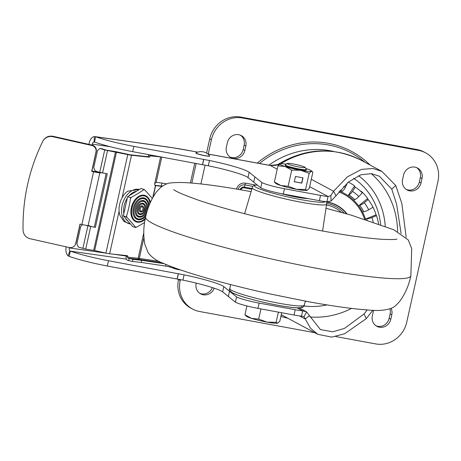 <?xml version="1.0" encoding="UTF-8"?>
<svg xmlns="http://www.w3.org/2000/svg" width="461" height="461" viewBox="0 0 461 461"><rect width="100%" height="100%" fill="white"/><g stroke="black" fill="none" stroke-linecap="round" stroke-linejoin="round"><path stroke-width="0.69" d="M97.911 171.815L96.597 171.815A3.625 0.369 12.5 0 1 93.819 171.325L91.935 170.904L96.228 151.548A5.434 5.405 -150.9 0 0 92.096 145.082L52.992 136.289C48.52 135.574 45.161 137.176 42.919 141.089M88.126 225.619A8.148 0.824 12.5 0 1 81.891 224.519L80.007 224.092L75.713 243.443A5.434 5.405 29.1 0 1 69.248 247.528L30.144 238.735A9.053 9.007 29 0 1 23.05 230.079C22.537 198.968 29.083 169.441 42.689 141.504A9.053 9.007 29 0 1 52.761 136.704L91.866 145.497A5.434 5.405 29.1 0 1 95.997 151.969L91.704 171.319L93.589 171.74A8.148 0.824 -167.5 0 0 99.83 172.846L88.126 225.619L89.659 225.781L89.555 226.242M80.139 224.121L75.944 243.028A5.434 5.405 -150.9 0 1 75.397 244.474L75.166 244.889M88.91 144.362L89.209 142.991A8.148 4.904 98.1 0 1 94.413 136.606L94.056 142A2.714 1.637 -81.9 0 0 92.327 144.126L92.114 145.082M69.392 247.563L69.317 247.92A2.714 1.637 -81.9 0 0 69.916 250.899L68.003 255.722A8.148 4.904 98.1 0 1 66.188 246.842M95.813 171.711L95.928 171.204M367.187 309.936L364.092 313.947L344.425 328.411L332.825 331.799L320.424 329.58L309.423 315.618L305.245 319.006L310.489 328.192L317.848 334.363L331.753 337.095L344.621 333.747L366.265 318.678L372.863 310.247M333.689 151.479A84.219 78.883 118.3 0 0 330.197 150.753A84.219 78.883 118.3 0 0 268.821 165.194M335.723 336.553L375.727 343.918A27.164 25.447 -61.7 0 0 406.752 322.164L437.95 181.432A27.164 25.447 -61.7 0 0 425.641 152.868A27.164 25.447 -61.7 0 0 418.628 150.407L242.428 117.981A27.164 25.447 -61.7 0 0 211.409 139.741L208.239 154.043M180.401 279.62L180.211 280.472A27.164 25.447 -61.7 0 0 192.519 309.031L190.842 308.132A27.164 25.447 118.3 0 1 178.534 279.568L180.211 280.472M314.742 332.692L199.532 311.492A27.164 25.447 -61.7 0 1 192.519 309.031M402.574 179.496L403.548 175.099A9.963 9.329 118.3 0 1 417.493 168.023A9.963 9.329 118.3 0 1 422.011 178.493L421.031 182.896A9.963 9.329 118.3 0 1 407.086 189.967A9.963 9.329 118.3 0 1 402.574 179.496M373.652 310.276A9.963 9.329 118.3 0 0 373.324 311.434L372.35 315.831A9.963 9.329 118.3 0 0 376.862 326.307A9.963 9.329 118.3 0 0 390.807 319.231L391.781 314.828A9.963 9.329 118.3 0 0 391.095 308.397M226.374 147.071A9.963 9.329 118.3 0 0 230.886 157.541A9.963 9.329 118.3 0 0 244.837 150.465L245.811 146.068A9.963 9.329 118.3 0 0 241.299 135.597A9.963 9.329 118.3 0 0 227.354 142.674L226.374 147.071M196.219 283.112L196.15 283.406A9.963 9.329 118.3 0 0 200.662 293.876A9.963 9.329 118.3 0 0 214.198 288.2M425.641 152.868L423.964 151.969A27.164 25.447 118.3 0 0 416.951 149.508L240.751 117.082A27.164 25.447 118.3 0 0 209.732 138.836L206.563 153.133M178.597 279.268L178.534 279.568M416.635 167.62A9.963 9.329 -61.7 0 1 420.334 177.594L419.354 181.991A9.963 9.329 -61.7 0 1 406.274 189.471M389.937 308.847A9.963 9.329 -61.7 0 1 390.11 313.929L389.13 318.326A9.963 9.329 -61.7 0 1 376.049 325.806M240.435 135.194A9.963 9.329 -61.7 0 1 244.134 145.169L243.16 149.566A9.963 9.329 -61.7 0 1 230.074 157.045M212.4 287.606A9.963 9.329 -61.7 0 1 199.849 293.38M349.692 182.867L348.297 182.118A61.578 57.677 -61.7 0 1 349.692 182.867A61.578 57.677 -61.7 0 1 354.618 185.869L354.186 186.515L355.304 187.114A60.8 56.951 -61.7 0 1 362.248 192.773L358.854 196.53A55.718 52.191 118.3 0 0 352.492 191.344A5.434 1.896 124.4 0 1 348.914 194.87A1.268 0.444 -55.6 0 0 348.084 195.695A49.765 46.613 118.3 0 0 341.722 192.087A1.268 0.444 114.8 0 1 342.408 191.182A5.434 1.902 -65.2 0 0 345.37 187.304L347.479 182.815M361.349 191.926L361.649 191.597A61.578 57.677 -61.7 0 1 367.671 198.449L367.077 198.933L368.195 199.538A60.8 56.951 -61.7 0 1 372.989 207.237L368.702 209.784A55.718 52.191 118.3 0 0 364.305 202.725A5.434 1.74 143.4 0 1 359.701 205.266A1.268 0.409 -36.6 0 0 358.629 205.86A49.765 46.613 118.3 0 0 353.766 200.328A1.268 0.432 133.9 0 1 354.728 199.607A5.434 1.838 -46.1 0 0 358.854 196.53M360.202 190.9L361.649 191.597M372.482 206.274L372.528 206.246A61.578 57.677 -61.7 0 1 376.113 214.809L375.41 215.091L376.522 215.69A60.8 56.951 -61.7 0 1 378.556 223.804M373.185 221.96A55.718 52.191 118.3 0 0 371.941 217.534A5.434 1.418 161.9 0 1 366.679 218.791A1.268 0.334 -18.1 0 0 365.452 219.084A49.765 46.613 118.3 0 0 362.559 212.169A1.268 0.375 152.7 0 1 363.717 211.714A5.434 1.602 -27.3 0 0 368.702 209.784M371.941 217.534L376.522 215.69M375.41 215.091L365.452 219.084A49.771 46.613 -61.7 0 1 365.579 219.488M364.305 202.725L368.195 199.538M367.077 198.933L358.629 205.86A49.771 46.613 -61.7 0 1 362.559 212.169M352.492 191.344L355.304 187.114M354.186 186.515L348.084 195.695A49.771 46.613 -61.7 0 1 353.766 200.328M280.674 163.753L277.62 164.635M279.118 164.502L270.083 165.424C274.952 165.528 277.487 165.251 277.689 164.6L277.309 164.836C304.952 147.923 332.911 146.402 361.193 160.267A86.933 81.43 118.3 0 0 281.504 163.269L282.443 163.759M311.29 179.266L333.568 191.246L330.819 195.683L328.053 196.519A18.112 1.832 -167.5 0 1 320.551 195.389L284.472 188.751A18.112 1.832 -167.5 0 1 261.917 182.556L249.159 172.264A36.223 3.659 12.5 0 0 209.473 160.509L133.851 146.385C118.402 143.417 105.678 140.219 95.669 136.784L94.413 136.606M406.187 237.357L401.842 203.497L395.78 185.535L381.91 171.4L372.978 168.478L361.424 169.412L347.34 176.897L333.568 191.246L335.977 195.844L348.332 182.089L360.957 174.765L371.324 173.641L379.34 176.188L391.764 189.125L396.61 204.188L401.099 233.485M364.092 313.947L366.265 318.678M309.423 315.618L306.542 311.838L302.698 310.864A18.112 1.832 -167.5 0 1 295.201 309.734L259.122 303.096A18.112 1.832 -167.5 0 1 236.562 296.901L223.81 286.609A36.223 3.659 12.5 0 0 184.089 274.848L108.496 260.73C93.053 257.762 80.329 254.564 70.32 251.13L69.916 250.899M299.189 307.885L306.617 311.872L304.041 316.661M182.948 280.127A36.223 3.659 -167.5 0 1 222.64 291.888L235.392 302.18A18.112 1.832 12.5 0 0 257.953 308.374L294.032 315.013A18.112 1.832 12.5 0 0 301.529 316.142L304.006 316.644L305.245 319.006L299.448 315.889M270.33 165.499L277.222 169.193M309.654 186.63L328.053 196.519L326.878 201.797L331.107 201.008L335.977 195.844M172.846 267.933A4.708 0.478 12.5 0 0 173.077 268.112A4.708 0.478 12.5 0 0 180.672 269.973M301.529 316.142L302.698 310.864L297.074 307.839M68.003 255.722L69.15 256.408C79.159 259.843 91.883 263.041 107.327 266.009L182.948 280.132L184.089 274.848M126.383 259.122L70.32 251.13L69.15 256.408M197.775 152.118L170.898 147.445A8.148 4.904 -81.9 0 1 171.504 147.595L95.669 136.784L94.499 142.063L94.056 142L94.499 142.063C104.509 145.497 117.232 148.696 132.682 151.663L208.268 165.776A36.223 3.659 -167.5 0 1 247.989 177.543L260.747 187.829A18.112 1.832 12.5 0 0 283.302 194.029L319.381 200.668A18.112 1.832 12.5 0 0 326.878 201.797M260.747 187.829L261.917 182.556M208.268 165.776L209.473 160.509M202.592 164.669L203.75 159.391M97.882 171.953L101.115 172.979L99.83 172.846M91.935 170.904L91.704 171.319M178.407 273.736L177.231 279.014M236.562 296.901L235.392 302.18M162.416 186.077L154.804 185.345M154.994 185.581L161.978 186.377M153.127 196.945L155.605 185.771M391.764 189.125L395.78 185.535M135.603 227.515L136.427 227.169A19.206 12.862 -72.2 0 1 135.332 227.054L135.603 227.515L132.722 226.593L123.375 215.806L126.879 217.298A19.206 12.862 -72.2 0 1 126.637 215.869L126.256 216.728M141.758 206.707A2.282 1.527 -72.2 0 1 142.956 209.092A2.282 1.527 -72.2 0 1 140.403 210.931M142.103 211.703A2.714 1.821 107.8 0 1 140.599 211.253A2.714 1.821 107.8 0 1 140.253 208.942A2.714 1.821 -72.2 0 1 142.103 206.557A2.714 1.821 -72.2 0 1 143.59 207.058A2.714 1.821 -72.2 0 1 143.907 209.334A2.714 1.821 107.8 0 1 142.103 211.703L141.423 211.933A3.187 2.132 107.8 0 1 139.257 208.689A3.187 2.132 107.8 0 1 140.997 206.079A3.187 2.132 107.8 0 1 143.169 206.482L143.59 207.058M141.688 204.044A5.031 3.371 -72.2 0 1 144.731 209.265A5.031 3.371 -72.2 0 1 138.801 213.051M144.967 204.943A5.434 3.636 -72.2 0 0 142 203.935A5.434 3.636 -72.2 0 0 138.294 208.7A5.434 3.636 107.8 0 0 138.992 213.328A5.434 3.636 107.8 0 0 141.994 214.227A5.434 3.636 107.8 0 0 145.613 209.49A5.434 3.636 -72.2 0 0 144.967 204.943L144.57 204.396A5.878 3.936 107.8 0 0 140.565 203.647A5.878 3.936 107.8 0 0 137.349 208.464A5.878 3.936 107.8 0 0 141.354 214.446L141.994 214.227M141.579 201.417A7.745 5.186 -72.2 0 1 146.425 209.421A7.745 5.186 -72.2 0 1 137.194 215.131M141.89 216.756A8.148 5.457 107.8 0 1 137.384 215.396A8.148 5.457 107.8 0 1 136.335 208.464A8.148 5.457 -72.2 0 1 141.896 201.313A8.148 5.457 -72.2 0 1 146.35 202.823A8.148 5.457 -72.2 0 1 147.313 209.646A8.148 5.457 107.8 0 1 141.89 216.756L141.222 216.975A8.615 5.768 107.8 0 1 135.355 208.216A8.615 5.768 107.8 0 1 140.069 201.157A8.615 5.768 107.8 0 1 145.935 202.258L146.35 202.823M141.383 198.743A10.505 7.03 -72.2 0 1 148.407 207.346M146.368 213.979A10.505 7.03 -72.2 0 1 135.471 217.194M149.191 205.254A10.868 7.278 -72.2 0 0 147.601 200.668A10.868 7.278 -72.2 0 0 141.66 198.651A10.868 7.278 -72.2 0 0 134.249 208.182A10.868 7.278 107.8 0 0 135.649 217.431A10.868 7.278 107.8 0 0 141.654 219.24A10.868 7.278 107.8 0 0 145.826 216.18M147.601 200.668L147.22 200.137A11.295 7.56 107.8 0 0 139.527 198.703A11.295 7.56 107.8 0 0 133.344 207.951A11.295 7.56 107.8 0 0 141.037 219.448L141.654 219.24M145.376 218.209A13.306 8.909 -72.2 0 1 133.65 219.24M141.083 196.017A13.306 8.909 -72.2 0 1 149.986 203.313M145.163 219.28A13.582 9.093 107.8 0 1 141.291 221.683A13.582 9.093 107.8 0 1 133.782 219.424A13.582 9.093 107.8 0 1 132.036 207.865A13.582 9.093 -72.2 0 1 141.302 195.948A13.582 9.093 -72.2 0 1 148.724 198.466A13.582 9.093 -72.2 0 1 150.413 202.333M148.724 198.466L148.419 198.051A13.922 9.324 107.8 0 0 138.94 196.277A13.922 9.324 107.8 0 0 131.322 207.68A13.922 9.324 107.8 0 0 140.801 221.845L141.291 221.683M144.068 189.327L143.596 189.776A19.206 12.862 -72.2 0 1 144.691 189.897L141.187 188.405L127.611 196.709L130.492 197.636L130.463 198.605A90.817 66.822 96.2 0 1 128.861 207.335A90.817 66.822 96.2 0 1 126.637 215.869M130.463 198.605A19.206 12.862 -72.2 0 1 131.316 197.291L130.492 197.636M144.691 189.897A90.817 25.464 33 0 1 152.257 198.518M131.316 197.291A90.817 41.357 -9.7 0 0 143.596 189.776M135.332 227.054A90.817 25.464 -147 0 0 126.879 217.298M144.621 222.421A90.817 41.357 170.3 0 1 136.427 227.169M127.611 196.709L123.375 215.806M160.641 156.867A0.905 0.668 96.2 0 0 160.618 156.953L154.706 183.639L156.146 182.251A6.88 0.697 -167.5 0 1 156.193 182.256L161.771 157.103A6.88 0.697 12.5 0 0 160.618 156.953L150.153 155.824A0.905 0.668 -83.8 0 1 150.989 155.144L159.99 156.746M155.08 185.645L155.403 185.748L152.787 197.539M154.706 183.639A1.585 1.06 107.8 0 0 154.602 184.095L155.403 185.748M147.572 156.659L149.105 157.149L131.5 155.248A4.892 0.496 -167.5 0 1 127.778 154.591L104.705 149.946L100.158 148.546L101.524 148.673L106.474 150.165L114.461 151.433A3.982 0.403 -167.5 0 1 116.616 151.848L129.962 154.758L147.572 156.659A1.089 0.726 -72.2 0 0 148.534 155.68L148.615 155.328A3.077 2.265 96.2 0 1 148.822 154.666M156.193 182.256L166.934 183.858M82.346 224.616L80.675 226.639L76.872 243.794L78.318 247.056L85.694 249.107L94.655 250.559L105.938 253.101A4.892 0.496 12.5 0 0 109.66 253.763L127.265 255.665A1.089 0.726 107.8 0 1 127.363 255.682A1.089 0.726 107.8 0 1 127.766 256.8L127.685 257.152A0.905 0.668 -83.8 0 0 128.135 258.235L138.6 259.364A0.905 0.668 96.2 0 1 138.156 258.281A6.88 0.697 -167.5 0 1 139.303 258.431L159.183 261.393M150.153 155.824L150.073 156.175A1.089 0.726 107.8 0 1 149.105 157.149M101.524 148.673L99.824 148.477L97.542 150.557L93.739 167.706L95.185 170.973L99.732 172.374L107.28 173.768L95.381 227.423L84.968 225.147M86.991 225.475L95.381 227.423M94.326 226.996L106.163 173.595M99.824 148.477L100.158 148.546M126.181 255.544A1.089 0.726 -72.2 0 1 126.228 256.304L126.153 256.656A3.077 2.265 96.2 0 0 127.662 260.344L132.44 261.485L141.216 262.436L141.683 260.321L132.906 259.376L128.135 258.235M139.597 189.379L127.639 191.2A17.207 11.519 107.8 0 0 122.067 197.798A17.207 11.519 107.8 0 0 119.606 204.402A17.207 11.519 107.8 0 0 119.094 211.213A17.207 11.519 107.8 0 0 119.906 215.345L123.917 221.476L130.492 224.017M141.216 262.436L165.614 266.066A3.625 0.369 -167.5 0 1 170.184 267.126A10.413 1.055 12.5 0 0 179.07 269.414M164.064 263.657L141.683 260.321M204.989 155.634A7.065 0.715 12.5 0 0 209.709 155.991A7.065 0.715 12.5 0 0 209.674 155.899A10.868 10.868 0 0 0 195.983 152.862A7.065 0.715 -167.5 0 0 195.913 152.937A7.065 0.715 -167.5 0 0 204.989 155.634M209.709 155.991L209.686 156.1A7.065 0.715 12.5 0 1 204.966 155.743A7.065 0.715 -167.5 0 1 195.89 153.04L195.913 152.937M257.152 184.947L254.195 185.305L252.622 186.405L252.271 187.806A38.073 3.849 12.5 0 0 254.172 189.431A38.073 3.849 12.5 0 0 294.4 200.915A38.073 3.849 12.5 0 0 326.567 204.281L326.837 202.857L326.365 201.739M230.506 284.552L229.883 288.69A38.073 3.849 12.5 0 0 231.785 290.413A38.073 3.849 12.5 0 0 272.468 301.99A38.073 3.849 12.5 0 0 304.22 305.17L305.401 301.154M308.104 198.593A20.826 2.103 -167.5 0 1 280.657 193.516M290.28 164.9A9.122 0.922 -167.5 0 1 287.353 163.436A9.122 0.922 -167.5 0 1 293.052 163.92A9.122 0.922 -167.5 0 1 302.105 166.081A9.122 0.922 -167.5 0 1 305.073 167.366A9.122 0.922 -167.5 0 1 300.163 167.21A9.122 0.922 -167.5 0 1 290.28 164.9M305.073 167.366L306.392 169.418A10.868 1.101 -167.5 0 1 306.427 169.539A10.868 1.101 -167.5 0 1 300.059 169.147A10.868 1.101 -167.5 0 1 288.77 166.484A10.868 1.101 -167.5 0 1 285.203 164.836A10.868 1.101 -167.5 0 1 285.284 164.738L287.353 163.436M277.66 323.178A16.302 1.648 12.5 0 0 277.672 323.173A16.302 1.648 12.5 0 0 277.678 323.173L276.127 322.314L267.098 322.124A16.302 1.648 12.5 0 0 277.66 323.178L279.821 321.213L281.694 312.742M251.499 318.367A16.302 1.648 12.5 0 0 267.098 322.124L258.69 319.104L251.499 318.367A16.302 1.648 -167.5 0 1 246.335 316.229L244.941 314.794L251.499 318.367M278.386 312.132L276.127 322.314M260.943 308.922L258.69 319.104M246.9 305.954L244.941 314.794M306.427 169.539L306.335 169.953A10.868 1.101 -167.5 0 1 306.121 170.109A10.868 1.101 -167.5 0 1 294.533 168.461A10.868 1.101 -167.5 0 1 285.111 165.251A10.868 1.101 -167.5 0 1 285.324 165.096M305.81 168.513A16.302 1.648 -167.5 0 1 306.288 168.657A16.302 1.648 -167.5 0 1 311.452 170.795A16.302 1.648 -167.5 0 1 311.319 171.359A16.302 1.648 -167.5 0 1 300.751 170.305A16.302 1.648 -167.5 0 1 285.157 166.548A16.302 1.648 -167.5 0 1 280.121 163.845A16.302 1.648 -167.5 0 1 286.2 164.162M280.121 163.845A16.302 1.648 -167.5 0 1 280.127 163.845L277.971 165.81L274.387 181.98L275.782 183.415A16.302 1.648 12.5 0 0 280.945 185.547A16.302 1.648 12.5 0 0 296.538 189.304A16.302 1.648 12.5 0 0 307.107 190.358A16.302 1.648 12.5 0 0 307.112 190.358A16.302 1.648 12.5 0 0 307.135 190.353M277.971 165.81L285.157 166.548L291.721 170.115L300.751 170.305L309.158 173.324L311.319 171.359L312.374 171.619L312.846 172.23L309.262 188.399L307.112 190.358L305.574 189.494L296.538 189.304L288.137 186.284L280.945 185.547L274.387 181.98M291.721 170.115L288.137 186.284M303.004 177.86L295.455 176.471L294.285 181.749L301.834 183.138L303.004 177.86M309.158 173.324L305.574 189.494M294.297 181.692L301.667 183.052L302.825 177.831M96.228 151.548L95.997 151.969M91.866 145.497L92.096 145.082M69.317 247.92L106.428 253.21M112.311 254.046L126.262 256.039M161.315 185.967L161.949 183.115M110.087 146.661L92.327 144.126M281.198 314.99A88.673 83.055 118.3 0 0 282.581 315.405M280.882 316.43A90.2 84.49 118.3 0 0 287.762 318.188M370.085 165.044A90.2 84.49 118.3 0 0 257.284 163.067M418.628 150.407L416.951 149.508M341.157 212.314A32.57 30.507 118.3 0 0 326.711 205.024A32.57 30.507 118.3 0 0 326.492 204.984M326.843 203.462A34.137 31.976 -61.7 0 1 327.045 203.503A34.137 31.976 -61.7 0 1 344.131 213.138M326.59 202.102A35.526 33.273 -61.7 0 1 327.546 202.258A35.526 33.273 -61.7 0 1 346.609 213.835M347.07 213.962A35.768 33.503 118.3 0 0 327.685 202.074A35.768 33.503 118.3 0 0 326.457 201.872M364.565 219.171A48.808 45.714 118.3 0 0 338.898 191.943M339.532 191.148A49.771 46.613 -61.7 0 1 341.722 192.087M367.042 219.955A50.894 47.667 118.3 0 0 366.679 218.791M363.717 211.714A50.894 47.667 118.3 0 0 359.701 205.266M354.728 199.607A50.894 47.667 118.3 0 0 348.914 194.87M340.264 190.26A50.894 47.667 -61.7 0 1 342.408 191.182M345.37 187.304A55.718 52.191 118.3 0 0 343.606 186.526M211.409 139.741L209.732 138.836M240.751 117.082L242.428 117.981M364.91 162.26A88.673 83.055 118.3 0 0 259.491 163.476M351.489 308.409A81.499 76.336 -61.7 0 1 309.948 316.978M371.163 173.618A81.499 76.336 -61.7 0 1 397.555 231.555M185.109 149.785A8.148 2.731 100.4 0 1 185.391 149.888L197.683 152.147M278.836 164.779L270.411 165.534L207.842 154.02M281.141 163.73L281.74 163.384M331.107 201.008L330.819 195.683M385.212 226.242A72.786 68.176 118.3 0 0 358.52 175.681M326.935 304.911A72.786 68.176 -61.7 0 1 304.099 305.995M294.032 315.013L295.201 309.734M319.381 200.668L320.551 195.389M284.472 188.751L283.302 194.029M253.7 182.176L254.875 176.903M249.159 172.264L247.989 177.543M202.483 164.652L203.653 159.373M132.682 151.663L133.851 146.385M171.504 147.595A52.525 5.307 -167.5 0 1 185.391 149.888M89.307 226.184L89.399 225.752M81.891 224.519L93.589 171.74M75.713 243.443L75.944 243.028M52.992 136.289L52.761 136.704M108.496 260.73L107.327 266.009M178.303 273.719L177.133 278.997M223.81 286.609L222.64 291.888M229.52 291.248L228.356 296.527M259.122 303.096L257.953 308.374M307.262 301.5A67.767 63.474 -61.7 0 1 305.361 301.292M380.625 224.542A67.767 63.474 118.3 0 0 353.581 178.263M419.354 181.991L421.031 182.896M422.011 178.493L420.334 177.594M391.781 314.828L390.11 313.929M389.13 318.326L390.807 319.231M245.811 146.068L244.134 145.169M243.16 149.566L244.837 150.465M155.835 155.974L155.76 156.285M240.832 189.817A2.956 2.783 -60.9 0 1 244.111 187.834A3.262 1.037 -79.5 0 1 244.313 187.08L252.029 188.52M240.118 189.69A3.746 3.527 -60.9 0 1 244.313 187.08L244.981 184.919A6.068 5.716 119.1 0 0 238.13 189.344M251.81 189.264L244.111 187.834M252.663 186.348L244.981 184.919A7.607 2.426 100.5 0 0 245.442 183.161L255.538 185.04M245.442 183.161A7.912 7.457 119.1 0 0 236.47 189.062M143.895 237.738L139.303 258.431A0.905 0.513 -81.5 0 0 139.602 259.497L162.301 262.874M161.776 157.074A0.905 0.513 -81.5 0 0 161.771 157.103L162.479 157.207M190.387 182.971L194.767 163.217M143.751 233.053L138.156 258.281L127.685 257.152M138.6 259.364A5.976 0.605 -167.5 0 1 139.597 259.497M148.534 155.68L150.073 156.175M105.938 253.101L127.778 154.591M116.495 152.049L94.655 250.559M99.732 172.374L104.705 149.946M107.534 150.591L102.561 173.025M82.865 248.462L87.838 226.028M90.667 226.679L85.694 249.107M93.675 250.369L115.515 151.859M127.766 256.8L126.228 256.304M131.5 155.248L122.067 197.798M119.094 211.213L109.66 253.763M123.865 213.604A16.147 10.81 -72.2 0 1 124.165 205.71A16.147 10.81 -72.2 0 1 127.299 198.115M128.953 195.89A16.147 10.81 -72.2 0 1 136.56 191.234M130.44 223.96A17.852 11.951 -72.2 0 1 122.159 205.312A17.852 11.951 -72.2 0 1 139.355 189.523M128.089 221.245A16.147 10.81 -72.2 0 1 125.357 218.093M128.688 260.672L129.155 258.563M132.906 259.376L132.44 261.485M170.184 267.126L170.38 266.233M165.614 266.066L165.972 264.464M325.996 208.274L351.126 215.126L393.821 229.785L408.308 239.997L411.713 248.663L410.866 275.816A135.834 13.726 -167.5 0 1 320.159 268.942A135.834 13.726 -167.5 0 1 145.636 217.016L145.636 217.016C147.549 207.755 151.15 199.4 156.429 191.937L160.831 187.27C165.194 184.256 168.524 182.827 170.835 182.977C176.943 182.164 185.967 182.383 197.913 183.634C212.043 185.074 229.008 187.61 248.796 191.246L251.101 191.672M325.385 201.624A36.344 3.671 -167.5 0 1 294.642 198.397A36.344 3.671 -167.5 0 1 256.281 187.443A36.344 3.671 -167.5 0 1 257.226 185.005M301.171 305.954A36.344 3.671 -167.5 0 1 276.076 304.9A36.344 3.671 -167.5 0 1 232.88 292.994M281.262 314.696L317.848 334.363M361.193 160.267L381.91 171.4M270.083 165.424L207.767 153.957M170.898 147.445L95.041 136.629M43.127 140.686L42.896 141.106M191.828 183.08L196.173 163.476M200.915 183.951L205.082 165.142M173.791 189.592L173.78 189.58C175.359 191.303 183.455 194.79 198.057 200.051C209.167 203.848 222.513 207.83 238.089 211.997C265.784 219.355 294.032 225.7 322.833 231.047C347.922 235.629 367.78 238.383 382.405 239.311C390.997 239.668 395.849 239.582 396.956 239.057L396.956 239.057M410.866 275.816C409.011 284.725 405.594 292.839 400.621 300.157C397.324 304.393 394.38 307.038 391.792 308.081C385.794 310.409 377.818 311.042 367.866 309.982C352.527 308.922 332.473 306.121 307.706 301.58L268.746 293.674C245.776 288.586 224.651 283.261 205.375 277.701C186.774 272.318 172.547 267.432 162.681 263.047C156.901 261.041 152.072 257.641 148.194 252.835L144.789 244.163C143.192 235.214 143.475 226.161 145.636 217.016M252.265 187.725L244.607 213.714M304.231 305.021C304.663 305.626 304.018 306.461 302.307 307.522L296.861 307.827C282.357 307.331 240.636 297.691 232.413 292.827C229.515 290.545 228.691 289.116 229.935 288.551M326.607 204.206L322.567 230.996M285.203 164.836L285.111 165.251M311.452 170.795L312.374 171.619"/></g></svg>
